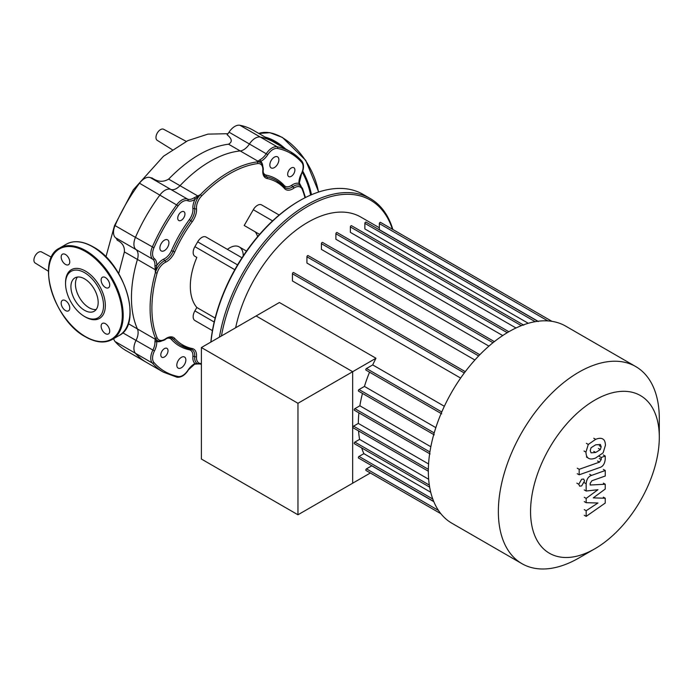 <?xml version="1.0" encoding="UTF-8"?>
<svg xmlns="http://www.w3.org/2000/svg" width="694" height="694" viewBox="0 0 694 694"><rect width="100%" height="100%" fill="white"/><g stroke="black" fill="none" stroke-linecap="round" stroke-linejoin="round"><path stroke-width="1.04" d="M70.918 286.709A19.276 11.13 60 0 1 74.909 277.886A19.276 11.13 60 0 1 89.76 283.048A19.276 11.13 60 0 1 98.175 302.445A19.276 11.13 60 0 1 94.184 311.268A19.276 11.13 60 0 1 79.324 306.106A19.276 11.13 60 0 1 70.918 286.709M96.171 309.498A19.276 11.13 60 0 1 82.395 301.847A19.276 11.13 60 0 1 75.438 284.098A19.276 11.13 60 0 1 77.433 277.045M84.547 316.499L85.449 317.028A28.133 16.24 60 0 0 105.341 305.542A28.133 16.24 60 0 0 85.449 271.085A28.133 16.24 60 0 0 65.557 282.571L65.557 283.62A26.849 15.502 60 0 1 84.547 272.655A26.849 15.502 60 0 1 103.527 305.542A26.849 15.502 60 0 1 84.547 316.499A26.849 15.502 60 0 1 65.557 283.62M65.47 254.49A6.073 3.505 60 0 1 69.435 259.842A6.073 3.505 60 0 1 68.506 264.709A6.073 3.505 60 0 1 65.47 264.414A6.073 3.505 60 0 1 61.506 259.062A6.073 3.505 60 0 1 62.434 254.195A6.073 3.505 60 0 1 65.47 254.49M109.721 285A6.073 3.505 60 0 1 108.464 287.784A6.073 3.505 60 0 1 103.779 286.154A6.073 3.505 60 0 1 101.133 280.046A6.073 3.505 60 0 1 102.391 277.262A6.073 3.505 60 0 1 107.067 278.893A6.073 3.505 60 0 1 109.721 285M105.427 333.623A6.073 3.505 60 0 1 101.463 328.271A6.073 3.505 60 0 1 102.391 323.404A6.073 3.505 60 0 1 105.427 323.699A6.073 3.505 60 0 1 109.392 329.051A6.073 3.505 60 0 1 108.464 333.918A6.073 3.505 60 0 1 105.427 333.623M61.176 303.113A6.073 3.505 60 0 1 62.434 300.329A6.073 3.505 60 0 1 67.11 301.959A6.073 3.505 60 0 1 69.764 308.075A6.073 3.505 60 0 1 68.506 310.851A6.073 3.505 60 0 1 63.822 309.22A6.073 3.505 60 0 1 61.176 303.113M172.216 149.652L157.234 140.353A6.393 3.687 -60 0 1 156.332 135.209A6.393 3.687 -60 0 1 160.488 129.631A6.393 3.687 -60 0 1 163.628 129.275L186.261 141.394M118.7 273.514L124.391 251.913C124.755 246.648 122.37 242.735 117.234 240.193A12.787 7.382 -60 0 0 115.603 237.782A12.787 7.382 120 0 1 115.039 225.593L135.451 237.374A127.228 73.451 -60 0 1 159.906 195.005A12.787 7.382 -60 0 1 170.75 189.401A12.787 7.382 120 0 0 180.006 185.688A111.24 64.23 -60 0 1 240.202 150.936A12.787 7.382 120 0 0 249.458 143.962A12.787 7.382 -60 0 1 260.302 137.048A127.228 73.451 -60 0 1 273.714 142.053A127.228 73.451 120 0 0 260.302 137.048A12.787 7.382 120 0 0 249.458 143.962A12.787 7.382 -60 0 1 240.202 150.936L258.029 161.234A1.275 1.171 58.2 0 1 258.55 161.598L260.718 161.39A14.062 8.12 120 0 0 267.78 154.667A11.512 6.645 -60 0 1 277.539 148.447A125.944 72.714 -60 0 1 301.751 162.431A11.512 6.645 -60 0 1 301.248 173.994A14.062 8.12 120 0 0 298.958 183.468L300.849 186.027A1.275 0.616 -36 0 0 300.806 185.949A1.275 0.616 -36 0 0 300.719 185.862M115.039 225.593A127.228 73.451 120 0 1 139.503 183.225A12.787 7.382 120 0 1 150.338 177.612A12.787 7.382 -60 0 0 152.012 177.933C157.633 181.949 163.177 182.349 168.633 179.121C188.889 158.423 208.851 146.772 228.517 144.196C232.551 141.992 232.082 138.835 227.112 134.723A12.787 7.382 -60 0 0 229.046 132.172A12.787 7.382 120 0 1 239.89 125.267L277.14 146.772A1.275 1.024 101.3 0 1 277.539 148.447M176.753 377.137A1.275 1.024 -78.7 0 0 178.158 376.504A125.944 72.714 -60 0 1 153.947 362.52A11.512 6.645 -60 0 1 154.45 350.964A14.062 8.12 120 0 0 156.74 341.483L155.838 339.496A1.275 1.171 -178.2 0 1 155.256 339.236L137.429 328.939A12.787 7.382 -60 0 1 136.015 340.45A12.787 7.382 120 0 0 135.451 353.298A127.228 73.451 120 0 0 146.495 362.415A127.228 73.451 -60 0 1 135.451 353.298A12.787 7.382 -60 0 1 136.015 340.45A12.787 7.382 120 0 0 137.429 328.939A111.24 64.23 -60 0 1 137.429 259.435A12.787 7.382 120 0 0 136.015 249.571A12.787 7.382 -60 0 1 135.451 237.374A12.787 7.382 120 0 0 136.015 249.571A12.787 7.382 -60 0 1 137.429 259.435L155.256 269.732L155.369 272.673L155.838 269.749L155.256 269.732L154.935 265.498A1.275 0.685 -176.7 0 0 156.74 265.568A14.062 8.12 120 0 0 154.45 258.741A1.275 1.041 128.8 0 1 152.853 259.287A12.787 7.382 -60 0 1 154.935 265.498M113.703 338.646A12.787 7.382 120 0 0 115.039 341.509A127.228 73.451 120 0 0 126.082 350.626L163.333 372.131A127.228 73.451 120 0 1 152.29 363.014A1.275 1.024 138.7 0 0 153.947 362.52M301.751 162.431A1.275 1.024 138.7 0 0 301.604 160.895A127.228 73.451 120 0 0 290.552 151.778L253.31 130.272A127.228 73.451 120 0 0 239.89 125.267M48.433 271.25L35.177 263.017A6.393 3.687 -60 0 1 34.7 256.728A6.393 3.687 -60 0 1 41.571 251.948L51.443 257.231M659.3 418.656L659.3 437.237L659.3 418.656A113.799 65.704 120 0 0 635.73 366.562L565.705 326.137A113.799 65.704 120 0 0 478.01 356.621A113.799 65.704 120 0 0 428.337 471.148A113.799 65.704 120 0 0 451.907 523.241L521.931 563.667A113.799 65.704 120 0 0 578.831 558.028L594.923 548.737A91.035 52.562 -60 0 1 530.554 511.573A91.035 52.562 -60 0 1 594.923 400.074A91.035 52.562 -60 0 1 659.3 437.237A91.035 52.562 -60 0 1 594.923 548.737M635.73 366.562A113.799 65.704 120 0 0 548.034 397.046A113.799 65.704 120 0 0 498.361 511.573A113.799 65.704 120 0 0 521.931 563.667M379.349 227.771L360.767 217.04A105.809 61.089 120 0 0 235.656 327.759M371.464 465.509A105.809 61.089 120 0 0 371.75 465.83L366.484 468.866A0.963 0.555 120 0 0 365.998 470.48L440.872 513.707L370.353 472.996L297.96 514.783L201.399 459.038L201.399 347.538L279.413 302.497L375.974 358.243A105.809 61.089 120 0 0 372.713 364.914L366.484 368.514A0.963 0.555 120 0 0 365.998 370.128L441.679 413.824M444.351 406.276L372.713 364.914M465.284 371.663L293.597 272.542A0.963 0.555 120 0 0 292.443 273.766L292.443 280.966L460.634 378.074M479.832 354.729L308.084 255.574A0.963 0.555 120 0 0 306.922 256.797L306.922 263.043L474.887 360.013M494.354 341.622L322.563 242.44A0.963 0.555 120 0 0 321.409 243.663L321.409 249.398L488.932 346.124M508.858 331.741L337.05 232.542A0.963 0.555 120 0 0 335.896 233.765L335.896 239.248L502.708 335.558M521.368 325.659L350.375 226.938L350.375 232.369L515.998 327.993M535.178 321.678L364.862 223.347L364.862 228.933L528.281 323.291M547.896 320.906L379.349 223.589L379.349 229.671L537.963 321.253M375.974 358.243L352.665 371.706L256.103 315.952L352.665 371.706L352.665 483.206L352.665 371.706L297.96 403.283L201.399 347.538M361.695 447.925A105.809 61.089 120 0 0 363.873 453.65L359.032 456.444A0.963 0.555 120 0 0 358.546 458.057L433.724 501.458M358.555 430.913A105.809 61.089 120 0 0 359.596 439.389L354.894 442.104A0.963 0.555 120 0 0 354.417 443.718L429.664 487.162M358.919 412.869A105.809 61.089 120 0 0 358.321 423.409L353.567 426.151A0.963 0.555 120 0 0 353.09 427.764L428.337 471.209M362.468 393.42A105.809 61.089 120 0 0 359.865 405.782L354.894 408.653A0.963 0.555 120 0 0 354.417 410.267L430.098 453.963M369.546 372.175A105.809 61.089 120 0 0 364.437 386.419L359.032 389.542A0.963 0.555 120 0 0 358.546 391.156L434.227 434.852M435.841 427.643L364.437 386.419M430.835 446.754L359.865 405.782M428.571 463.965L358.321 423.409M428.658 479.259L359.596 439.389M430.731 492.254L363.873 453.65M433.811 501.658L371.75 465.83M379.349 223.589A0.963 0.555 -60 0 1 380.503 222.366L551.938 321.339M364.862 223.347A0.963 0.555 -60 0 1 366.016 222.123L538.258 321.565M350.375 226.938A0.963 0.555 -60 0 1 351.537 225.715L523.77 325.156M184.535 357.037L184.535 357.037A6.393 3.687 120 0 0 178.141 360.733A6.393 3.687 120 0 0 178.141 368.115L178.141 368.115A6.393 3.687 120 0 0 184.535 364.419A6.393 3.687 120 0 0 184.535 357.037L184.535 357.037M167.61 239.855L167.61 239.855A6.393 3.687 120 0 0 161.216 243.551A6.393 3.687 120 0 0 161.216 250.924L161.216 250.924A6.393 3.687 120 0 0 167.61 247.238A6.393 3.687 120 0 0 167.61 239.855L167.61 239.855M277.557 156.835L277.557 156.835A6.393 3.687 120 0 0 271.163 160.531A6.393 3.687 120 0 0 271.163 167.913L271.163 167.913A6.393 3.687 120 0 0 277.557 164.218A6.393 3.687 120 0 0 277.557 156.835L277.557 156.835M166.968 348.379L166.968 348.379A5.118 2.95 120 0 0 161.858 351.329A5.118 2.95 120 0 0 161.858 357.237L161.858 357.237A5.118 2.95 120 0 0 166.968 354.287A5.118 2.95 120 0 0 166.968 348.379L166.968 348.379M183.893 211.653L183.893 211.653A5.118 2.95 120 0 0 178.783 214.602A5.118 2.95 120 0 0 178.783 220.51L178.783 220.51A5.118 2.95 120 0 0 183.893 217.56A5.118 2.95 120 0 0 183.893 211.653L183.893 211.653M293.84 167.714L293.84 167.714A5.118 2.95 120 0 0 288.73 170.672A5.118 2.95 120 0 0 288.73 176.571L288.73 176.571A5.118 2.95 120 0 0 293.84 173.621A5.118 2.95 120 0 0 293.84 167.714L293.84 167.714M227.406 249.38A19.18 11.069 -60 0 1 239.248 246.908L246.5 251.098L239.248 246.908A19.18 11.069 -60 0 1 243.221 255.895M210.95 342.021A126.586 73.087 -60 0 1 299.73 200.618L298.819 201.139A125.31 72.35 120 0 0 210.846 342.081M299.73 200.618A126.586 73.087 -60 0 1 363.023 194.346L370.249 198.527L363.023 194.346M392.856 229.506A126.586 73.087 120 0 0 370.249 198.527L370.249 198.527A126.586 73.087 120 0 0 281.564 223.702A126.586 73.087 120 0 0 219.417 337.137M221.447 335.965A125.31 72.35 -60 0 1 283.265 224.587A125.31 72.35 -60 0 1 370.518 200.158A125.31 72.35 -60 0 1 392.405 229.237M257.656 236.628A41.718 24.082 120 0 0 255.323 231.909M259.582 234.372L244.201 225.489L253.293 209.735A8.345 4.815 -60 0 1 261.638 204.912L279.17 215.036L261.638 204.912M197.686 322.137A8.345 4.815 -60 0 1 197.677 322.129L194.893 320.524A8.345 4.815 -60 0 1 194.893 310.886L196.844 307.503A55.624 32.115 -60 0 1 196.844 257.422L194.893 256.294A8.345 4.815 -60 0 1 194.893 246.665L197.677 241.842A8.345 4.815 -60 0 1 206.014 237.027L241.98 257.786M196.844 257.422L194.893 256.294M212.425 330.639L194.893 320.524M196.844 307.503L215.157 318.078M301.231 186.521L299.322 182.869A1.275 0.789 176.5 0 1 299.322 182.869A1.275 0.789 176.5 0 1 298.958 183.468A14.062 8.12 120 0 0 291.792 185.203A1.275 0.659 -124.8 0 0 292.79 186.703A12.787 7.382 -60 0 1 285.477 187.927A12.787 7.382 -60 0 1 284.714 187.363M301.248 173.994L301.482 174.047C304.067 168.737 304.172 164.409 301.812 161.06L290.552 151.778A127.228 73.451 120 0 0 277.14 146.772A12.787 7.382 120 0 0 266.296 153.686A12.787 7.382 -60 0 1 259.877 159.793A1.275 0.789 63.5 0 1 260.718 161.39A14.062 8.12 120 0 1 262.757 165.736M259.877 159.793L257.066 161.91L258.55 161.598M154.45 258.741A11.512 6.645 -60 0 1 153.947 247.767A125.944 72.714 -60 0 1 178.158 205.823A11.512 6.645 -60 0 1 187.918 200.783A14.062 8.12 120 0 0 194.979 199.352L200.436 194.606L197.842 195.986L180.006 185.688A111.24 64.23 -60 0 1 240.202 150.936L228.517 144.196M155.838 269.749L156.74 265.568A14.062 8.12 120 0 1 163.905 259.036A11.512 6.645 -60 0 0 171.453 250.621A96.535 55.737 120 0 1 189.384 219.564A11.512 6.645 -60 0 0 192.897 208.825A14.062 8.12 120 0 1 194.979 199.352A1.275 0.685 -123.3 0 0 194.008 197.825A12.787 7.382 -60 0 1 187.588 199.126A12.787 7.382 120 0 0 176.753 204.73A127.228 73.451 120 0 0 152.29 247.099A12.787 7.382 120 0 0 152.853 259.287L115.603 237.782M198.137 196.48L197.842 195.986L194.008 197.825M197.937 363.89A1.275 0.616 -84 0 0 198.05 363.925L194.641 364.185A1.275 0.789 -116.5 0 0 194.979 363.561A14.062 8.12 120 0 0 187.918 370.284A11.512 6.645 -60 0 1 178.158 376.504M161.529 341.075A14.062 8.12 120 0 1 156.74 341.483A1.275 0.789 176.5 0 1 154.935 341.561A12.787 7.382 -60 0 1 152.853 350.166A12.787 7.382 120 0 0 152.29 363.014L115.039 341.509M198.762 364.003L198.05 363.925A1.275 0.616 -84 0 0 198.128 363.925L194.979 363.561A14.062 8.12 120 0 1 192.897 356.49A1.275 0.659 4.8 0 1 194.702 356.603A12.787 7.382 120 0 0 197.296 363.543L200.93 364.194A1.275 0.954 -97.5 0 0 201.399 363.934M155.838 339.496L155.369 338.065L154.935 341.561M128.26 323.647L137.429 328.939A111.24 64.23 -60 0 1 137.429 259.435L124.391 251.913M168.633 179.121L180.006 185.688A12.787 7.382 -60 0 1 170.75 189.401A12.787 7.382 120 0 0 159.906 195.005A127.228 73.451 120 0 0 135.451 237.374L153.947 247.767M590.23 450.597L591.071 447.725L595.686 444.828L600.336 444.455L601.178 446.736L600.336 449.565L595.686 452.479L591.071 452.835L590.23 450.597M595.686 457.971C592.398 459.289 589.935 459.333 588.286 458.083C586.89 457.268 586.109 455.273 585.944 452.115L588.286 444.438L595.686 439.337C599 438.001 601.481 437.957 603.112 439.207C604.517 440.039 605.298 442.052 605.454 445.227L603.112 452.852L595.686 457.971M588.772 458.404L586.387 456.982M586.387 443.336L588.286 444.438M602.635 438.886L603.112 439.207M599.781 467.53L579.178 474.8L579.178 469.309L599.495 462.135L601.212 459.584L601.212 457.476L605.237 456.053L605.237 459.176C604.778 463.748 602.956 466.524 599.781 467.53M577.269 473.698L579.178 474.8M577.269 468.207L579.178 469.309M599.312 456.374L601.212 457.476M603.329 454.952L605.237 456.053M581.65 479.259L583.697 479.06L584.539 480.925L581.65 485.921L579.611 486.13L578.77 484.256L581.65 479.259M593.266 497.876L605.237 498.249L605.237 503.055L586.17 516.379L586.17 510.715L597.95 503.003L586.17 502.69L586.17 498.396L597.95 489.712L586.17 491.014L586.152 483.744C586.604 479.19 588.417 476.396 591.592 475.381L605.255 470.515L605.255 476.006L591.904 480.76L590.186 483.31L590.186 485.019L605.237 484.239L605.237 489.044L593.266 497.876M603.329 497.147L605.237 498.249M584.261 515.278L586.17 516.379M584.261 509.613L586.17 510.715M584.261 501.589L586.17 502.69M584.261 497.294L586.17 498.396M584.261 489.912L586.17 491.014M603.346 469.413L605.255 470.515M603.329 483.137L605.237 484.239M297.96 514.783L297.96 403.283M268.908 139.277A52.102 30.085 60 0 1 274.867 142.157A52.102 30.085 60 0 1 280.818 146.148M265.238 137.152A52.744 30.449 60 0 1 275.318 141.376A52.744 30.449 60 0 1 285.399 148.794M302.723 171.054A52.744 30.449 60 0 1 311.467 194.736M258.801 133.439A52.744 30.449 60 0 1 282.094 137.455A52.744 30.449 60 0 1 318.485 192.082M302.324 172.181A52.102 30.085 60 0 1 310.626 195.101M92.684 246.812A52.744 30.449 60 0 1 129.978 311.415A52.744 30.449 60 0 1 119.056 335.558C143.155 324.228 124.825 263.26 93.005 246.786C82.733 241.009 73.842 240.141 66.312 244.201A52.744 30.449 60 0 1 92.684 246.812M112.272 339.47C104.742 343.53 95.841 342.671 85.579 336.894C53.75 320.411 35.429 259.452 59.528 248.122A52.744 30.449 60 0 1 85.9 250.734A52.744 30.449 60 0 1 123.194 315.328A52.744 30.449 60 0 1 112.272 339.47L119.056 335.558M85.449 251.514A52.102 30.085 60 0 1 122.291 315.328A52.102 30.085 60 0 1 85.449 336.599A52.102 30.085 60 0 1 48.606 272.785A52.102 30.085 60 0 1 85.449 251.514M122.717 332.773L154.45 350.964M150.338 177.612L187.588 199.126A1.275 1.041 -68.8 0 1 187.918 200.783M267.78 154.667L229.046 132.172M139.503 183.225L178.158 205.823M434.201 432.943L359.032 389.542M429.907 451.968L354.894 408.653M428.354 469.326L353.567 426.151M429.326 485.08L354.894 442.104M432.778 499.029L359.032 456.444M438.469 510.428L366.484 468.866M441.774 411.984L366.484 368.514M507.245 332.695L335.896 233.765M492.983 342.723L321.409 243.663M478.66 355.944L306.922 256.797M464.295 372.982L292.443 273.766M272.595 220.874L253.293 209.735M234.798 269.697L194.893 246.665M237.574 264.882L197.677 241.842M214.186 322.025L194.893 310.886M165.528 338.828A1.275 0.659 55.2 0 1 165.354 339.357C168.2 337.536 170.42 337.111 172.034 338.073A12.787 7.382 -60 0 1 173.11 338.95A1.275 1.024 -41.9 0 0 174.758 338.455A14.062 8.12 120 0 0 165.528 338.828A11.512 6.645 -60 0 1 157.113 337.718A109.964 63.484 -60 0 1 157.113 273.08A11.512 6.645 -60 0 1 165.528 262.263A14.062 8.12 120 0 0 174.758 251.974A93.976 54.262 -60 0 1 192.212 221.75A14.062 8.12 120 0 0 196.506 208.616A11.512 6.645 -60 0 1 201.668 195.916A109.964 63.484 -60 0 1 257.648 163.593A11.512 6.645 -60 0 1 262.809 170.334A1.275 0.659 4.8 0 0 263.182 169.917C263.72 170.264 262.705 162.76 260.207 162.457A12.787 7.382 120 0 0 257.066 161.91A111.24 64.23 120 0 0 200.436 194.606A12.787 7.382 120 0 0 194.702 208.721A1.275 0.807 -5.3 0 0 192.897 208.825M196.506 208.616A1.275 0.807 174.7 0 1 194.702 208.721A12.787 7.382 -60 0 1 190.798 220.657A95.26 55 120 0 0 173.11 251.297A12.787 7.382 -60 0 1 164.721 260.649A12.787 7.382 120 0 0 155.369 272.673A111.24 64.23 120 0 0 155.369 338.065A12.787 7.382 120 0 0 157.408 340.511C158.857 342.506 165.892 339.687 165.354 339.357M165.528 262.263A1.275 0.807 -114.7 0 0 164.721 260.649A1.275 0.807 65.3 0 1 163.905 259.036M194.641 364.185L187.918 370.284M174.758 251.974L171.453 250.621M192.212 221.75L189.384 219.564M191.232 349.282A12.787 7.382 -60 0 1 192.099 349.663A12.787 7.382 -60 0 1 194.702 356.603A1.275 0.659 4.8 0 0 196.506 356.707A14.062 8.12 120 0 0 192.212 348.535A93.976 54.262 -60 0 1 174.758 338.455M190.199 349.073A1.275 1.024 -78.1 0 0 189.384 349.802A11.512 6.645 -60 0 1 192.897 356.49M167.384 338.212A11.512 6.645 -60 0 1 171.453 339.453A1.275 1.024 -41.9 0 1 173.11 338.95A95.26 55 120 0 0 181.125 345.491A95.26 55 120 0 0 190.798 349.169A1.275 1.024 -78.1 0 0 192.212 348.535M171.453 339.453A96.535 55.737 120 0 0 189.384 349.802M302.202 189.323A1.275 0.954 157.5 0 0 302.48 188.308L300.094 185.489A12.787 7.382 120 0 0 292.79 186.703A1.275 0.659 55.2 0 1 293.779 188.213A11.512 6.645 -60 0 1 302.202 189.323A109.964 63.484 -60 0 1 304.978 197.764M291.792 185.203A11.512 6.645 -60 0 1 284.245 185.506A1.275 1.024 -41.9 0 0 284.019 186.573M284.245 185.506A96.535 55.737 120 0 0 266.314 175.148A1.275 1.024 -78.1 0 0 266.704 176.831A12.787 7.382 -60 0 1 265.412 176.337C263.772 175.426 263.026 173.283 263.182 169.917M284.401 187.042A95.26 55 120 0 0 276.386 180.501A95.26 55 120 0 0 266.704 176.831A1.275 1.024 -78.1 0 1 267.103 178.505A93.976 54.262 -60 0 1 284.557 188.586A1.275 1.024 -41.9 0 0 284.401 187.042M266.314 175.148A11.512 6.645 -60 0 1 263.2 172.242M157.113 337.718A1.275 0.954 157.5 0 1 155.369 338.065M157.113 273.08L155.369 272.673M201.399 363.474A11.512 6.645 -60 0 1 196.506 356.707M201.668 195.916L200.436 194.606M257.648 163.593A1.275 0.954 -97.5 0 0 257.066 161.91M262.809 170.334A14.062 8.12 120 0 0 267.103 178.505M284.557 188.586A14.062 8.12 120 0 0 293.779 188.213M599.269 445.635L601.178 446.736M598.428 448.471L600.336 449.565M593.778 451.378L595.686 452.479M584.044 451.013L585.944 452.115M593.778 438.235L595.686 439.337M597.586 461.042L599.495 462.135M599.304 458.482L601.212 459.584M576.861 483.154L578.77 484.256M584.244 482.642L586.152 483.744M589.683 474.28L591.592 475.381M258.793 133.439L269.949 132.693L282.415 137.429L305.698 160.314L318.702 192.012M59.528 248.122L66.312 244.201M105.93 256.927L114.484 225.68L133.265 189.835L163.472 156.254L187.814 140.648L207.948 134.115L227.953 133.708M301.482 174.047L299.322 182.869M188.083 370.457C184.778 375.35 181.082 377.614 177.005 377.232L163.333 372.131M192.099 349.663L181.125 345.491M201.399 364.124L200.93 364.194M302.48 188.308L305.464 197.521M285.477 187.927L276.386 180.501"/></g></svg>
